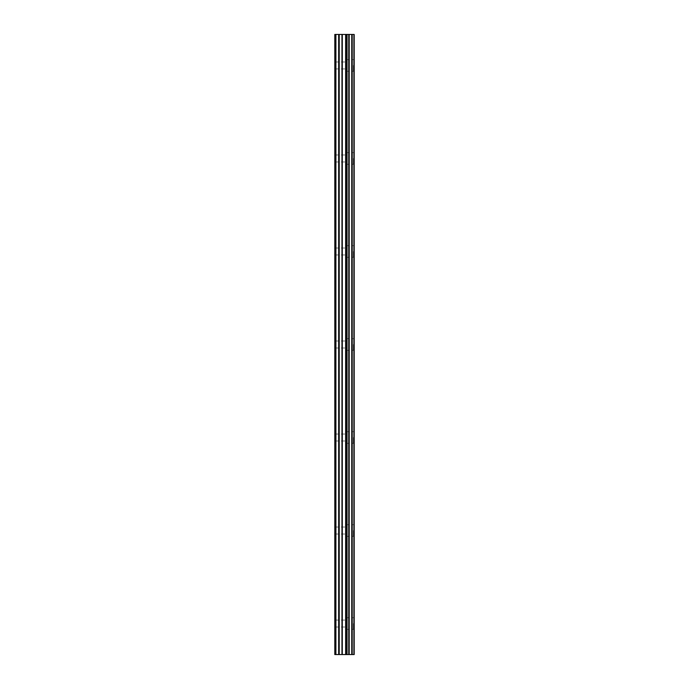 <?xml version="1.0" encoding="UTF-8"?>
<svg xmlns="http://www.w3.org/2000/svg" width="689" height="689" viewBox="0 0 689 689"><rect width="100%" height="100%" fill="white"/><g stroke="black" fill="none" stroke-linecap="round" stroke-linejoin="round"><path stroke-width="0.52" stroke-dasharray="3.44 2.58" d="M334.966 65.455L335.276 34.45L334.811 34.45L335.276 34.45L334.966 65.455M345.973 65.455L345.973 71.268L345.973 65.455M354.172 65.455L354.172 71.268L354.189 65.455M334.966 158.47L335.276 66.893L334.966 158.47M345.973 158.47L345.973 164.283L345.973 158.47M354.172 158.47L354.172 164.283L354.189 158.47M334.966 251.485L335.276 159.908L334.966 251.485M345.973 251.485L345.973 257.298L345.973 251.485M354.172 251.485L354.172 257.298L354.189 251.485M334.966 344.5L335.276 252.923L334.966 344.5M345.973 344.5L345.973 350.313L345.973 344.5M354.172 344.5L354.172 350.313L354.189 344.5M334.966 437.515L335.276 345.938L334.966 437.515M345.973 437.515L345.973 443.328L345.973 437.515M354.172 437.515L354.172 443.328L354.189 437.515M334.966 530.53L335.276 438.953L334.966 530.53M345.973 530.53L345.973 536.343L345.973 530.53M354.172 530.53L354.172 536.343L354.189 530.53M334.966 623.545L335.276 627.033L335.276 620.057L334.966 623.545M345.973 623.545L345.973 629.358L345.973 623.545M354.172 623.545L354.172 629.358L354.189 623.545M353.397 623.545L353.397 629.358L353.397 623.545M353.397 530.53L353.397 536.343L353.397 530.53M353.397 437.515L353.397 443.328L353.397 437.515M353.397 344.5L353.397 350.313L353.397 344.5M353.397 251.485L353.397 257.298L353.397 251.485M353.397 158.47L353.397 164.283L353.397 158.47M353.397 65.455L353.397 71.268L353.397 65.455M346.136 654.55L344.621 654.55L346.136 654.55M344.371 654.55L342.846 654.55L344.371 654.541M342.846 654.55L346.395 654.55L342.846 654.541M342.597 654.55L345.973 654.55L342.597 654.541M353.905 654.55L334.811 654.55L335.276 654.55L334.811 654.55L334.811 34.45L354.189 34.45L354.189 654.55L353.905 34.45M346.136 34.45L344.621 34.45L346.136 34.45M344.371 34.45L342.846 34.45L344.371 34.459M342.597 34.45L346.395 34.459L342.588 34.459M335.276 622.107L335.276 531.968L335.276 622.107M335.276 654.55L335.276 624.983L335.276 654.55M334.811 654.55L334.811 34.45L334.811 654.55M335.896 654.55L335.896 34.45M338.678 654.55L338.678 34.45M339.221 654.55L339.221 34.45M341.959 654.55L341.959 34.45M342.287 654.55L342.287 34.45M345.637 654.55L345.637 34.45M345.964 654.55L345.964 34.45M346.791 654.55L346.791 34.45M347.032 654.55L347.032 34.45M348.746 654.55L348.746 34.45M349.194 654.55L349.194 34.45M351.743 654.55L351.743 34.45M352.191 654.55L352.191 34.45M354.146 654.55L354.146 34.45M335.276 68.943L345.973 68.943M335.276 161.958L345.973 161.958M335.276 254.973L345.973 254.973M335.276 347.988L345.973 347.988M335.276 441.003L345.973 441.003M335.276 534.018L345.973 534.018M335.276 627.033L345.973 627.033M345.973 629.358L353.397 629.358M345.973 536.343L353.397 536.343M345.973 443.328L353.397 443.328M345.973 350.313L353.397 350.313M345.973 257.298L353.397 257.298M345.973 164.283L353.397 164.283M345.973 71.268L353.397 71.268M345.973 59.642L353.397 59.642M345.973 152.657L353.397 152.657M345.973 245.672L353.397 245.672M345.973 338.687L353.397 338.687M345.973 431.702L353.397 431.702M345.973 524.717L353.397 524.717M345.973 617.732L353.397 617.732M335.276 620.057L345.973 620.057M335.276 527.042L345.973 527.042M335.276 434.027L345.973 434.027M335.276 341.012L345.973 341.012M335.276 247.997L345.973 247.997M335.276 154.982L345.973 154.982M335.276 61.967L345.973 61.967"/><path stroke-width="1.03" d="M341.959 654.55L354.189 654.55L354.189 34.45L334.811 34.45L334.811 654.55L341.959 654.55L341.959 34.45M335.896 654.55L335.896 34.45M354.146 654.55L354.146 34.45M353.905 654.55L353.905 34.45M352.191 654.55L352.191 34.45M351.743 654.55L351.743 34.45M349.194 654.55L349.194 34.45M348.746 654.55L348.746 34.45M347.032 654.55L347.032 34.45M346.791 654.55L346.791 34.45M345.964 654.55L345.964 34.45M345.637 654.55L345.637 34.45M342.287 654.55L342.287 34.45M339.221 654.55L339.221 34.45M338.678 654.55L338.678 34.45"/></g></svg>
